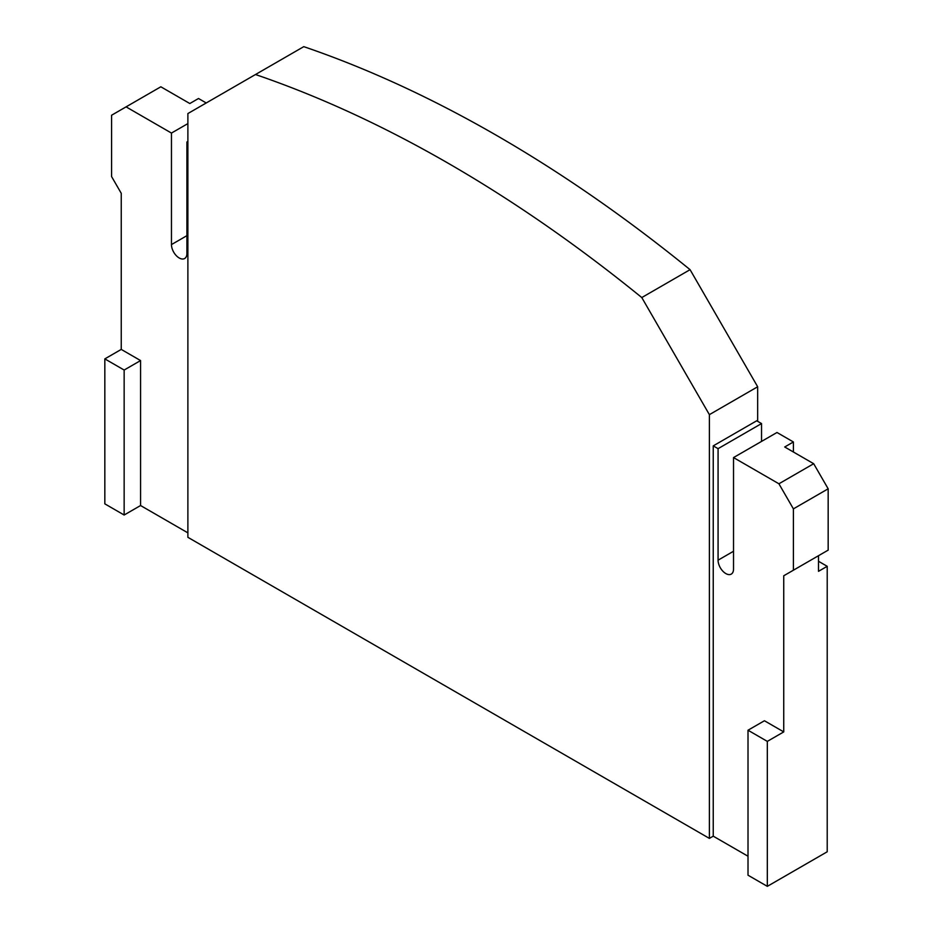 <?xml version="1.0" encoding="UTF-8"?>
<svg xmlns="http://www.w3.org/2000/svg" width="933" height="933" viewBox="0 0 933 933"><rect width="100%" height="100%" fill="white"/><g stroke="black" fill="none" stroke-linecap="round" stroke-linejoin="round"><path stroke-width="1.4" d="M757.666 421.331L757.666 386.763L709.383 414.649L641.787 297.557A1365.76 788.525 -120 0 0 255.49 74.523L303.773 46.65A1365.76 788.525 -120 0 1 690.07 269.672L641.787 297.557M757.666 386.763L690.07 269.672M709.383 414.649L709.383 838.394L713.244 836.166L713.244 445.869L718.072 448.656L718.072 560.173A10.928 6.309 -120 0 0 722.842 571.171A10.928 6.309 -120 0 0 731.262 574.098A10.928 6.309 -120 0 0 733.525 569.095L733.525 457.578L778.915 483.784L793.4 508.87L793.4 570.203L783.743 575.778L783.743 731.904L764.43 720.754L748.009 730.224L767.323 741.385L767.323 886.35L748.009 875.201L748.009 730.224M761.538 441.402L761.538 423.57L756.71 420.783L713.244 445.869M709.383 838.394L187.883 537.315L187.883 113.558L255.49 74.523M187.883 532.86L140.568 505.534L124.147 515.016L124.147 370.039L104.834 358.89L104.834 503.855L124.147 515.016M818.509 561.281L827.209 566.308L827.209 851.782L767.323 886.35M748.009 856.237L713.244 836.166M733.525 457.578L776.991 432.492L793.4 441.962L793.4 452.004M761.538 423.57L718.072 448.656M827.209 566.308L818.509 571.323L818.509 555.706L783.743 575.778M783.743 731.904L767.323 741.385M206.228 102.968L198.507 98.501L189.819 103.528L160.838 86.792L126.072 106.863L171.462 133.069L171.462 244.586A10.928 6.309 -120 0 0 176.232 255.584A10.928 6.309 -120 0 0 184.652 258.511A10.928 6.309 -120 0 0 186.915 253.508L186.915 141.991L187.883 141.443M140.568 505.534L140.568 360.57L121.243 349.409L104.834 358.89M121.243 349.409L121.243 193.294L111.587 176.57L111.587 115.237L126.072 106.863M140.568 360.57L124.147 370.039M187.883 142.551L186.915 141.991M793.4 441.962L784.711 446.989L813.681 463.713L778.915 483.784M813.681 463.713L828.166 488.799L828.166 550.132L793.4 570.203M828.166 488.799L793.4 508.87M171.462 133.069L187.883 123.599M733.525 551.251L718.072 560.173M186.915 235.664L171.462 244.586"/></g></svg>
